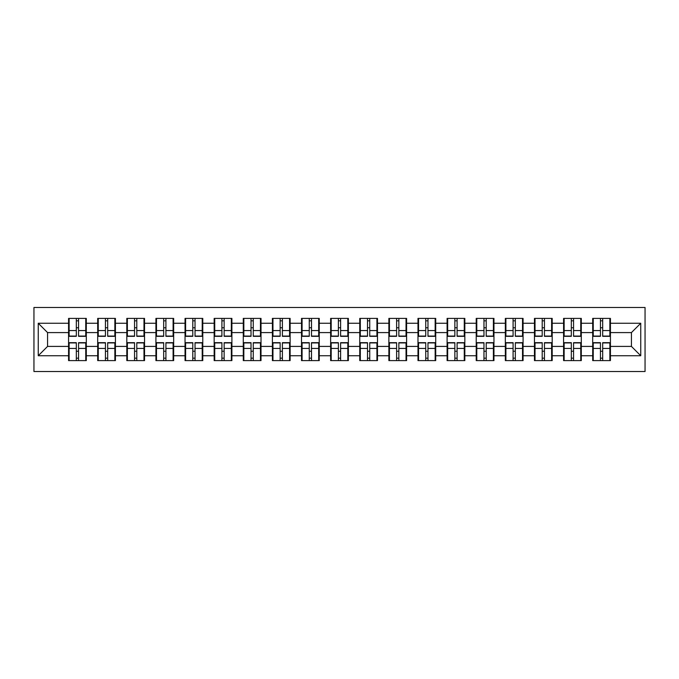 <?xml version="1.0" encoding="UTF-8"?>
<svg xmlns="http://www.w3.org/2000/svg" width="679" height="679" viewBox="0 0 679 679"><rect width="100%" height="100%" fill="white"/><g stroke="black" fill="none" stroke-linecap="round" stroke-linejoin="round"><path stroke-width="1.02" d="M33.95 371.515L645.05 371.515L645.05 307.485L33.95 307.485L33.95 371.515M610.429 351.349L609.869 351.349M593.251 351.349L592.691 351.349M592.691 327.651L593.251 327.651M609.869 327.651L610.429 327.651M610.429 325.224L609.869 325.224M593.251 325.224L592.691 325.224M592.691 353.776L593.251 353.776M609.869 353.776L610.429 353.776M581.309 351.349L580.749 351.349M564.139 351.349L563.578 351.349M563.578 327.651L564.139 327.651M580.749 327.651L581.309 327.651M581.309 325.224L580.749 325.224M564.139 325.224L563.578 325.224M563.578 353.776L564.139 353.776M580.749 353.776L581.309 353.776M552.188 351.349L551.628 351.349M535.018 351.349L534.458 351.349M534.458 327.651L535.018 327.651M551.628 327.651L552.188 327.651M552.188 325.224L551.628 325.224M535.018 325.224L534.458 325.224M534.458 353.776L535.018 353.776M551.628 353.776L552.188 353.776M523.076 351.349L522.516 351.349M505.897 351.349L505.337 351.349M505.337 327.651L505.897 327.651M522.516 327.651L523.076 327.651M523.076 325.224L522.516 325.224M505.897 325.224L505.337 325.224M505.337 353.776L505.897 353.776M522.516 353.776L523.076 353.776M493.956 351.349L493.395 351.349M476.785 351.349L476.225 351.349M476.225 327.651L476.785 327.651M493.395 327.651L493.956 327.651M493.956 325.224L493.395 325.224M476.785 325.224L476.225 325.224M476.225 353.776L476.785 353.776M493.395 353.776L493.956 353.776M464.835 351.349L464.275 351.349M447.665 351.349L447.105 351.349M447.105 327.651L447.665 327.651M464.275 327.651L464.835 327.651M464.835 325.224L464.275 325.224M447.665 325.224L447.105 325.224M447.105 353.776L447.665 353.776M464.275 353.776L464.835 353.776M435.723 351.349L435.163 351.349M418.544 351.349L417.984 351.349M417.984 327.651L418.544 327.651M435.163 327.651L435.723 327.651M435.723 325.224L435.163 325.224M418.544 325.224L417.984 325.224M417.984 353.776L418.544 353.776M435.163 353.776L435.723 353.776M406.602 351.349L406.042 351.349M389.432 351.349L388.872 351.349M388.872 327.651L389.432 327.651M406.042 327.651L406.602 327.651M406.602 325.224L406.042 325.224M389.432 325.224L388.872 325.224M388.872 353.776L389.432 353.776M406.042 353.776L406.602 353.776M377.482 351.349L376.921 351.349M360.311 351.349L359.751 351.349M359.751 327.651L360.311 327.651M376.921 327.651L377.482 327.651M377.482 325.224L376.921 325.224M360.311 325.224L359.751 325.224M359.751 353.776L360.311 353.776M376.921 353.776L377.482 353.776M348.369 351.349L347.809 351.349M331.191 351.349L330.631 351.349M330.631 327.651L331.191 327.651M347.809 327.651L348.369 327.651M348.369 325.224L347.809 325.224M331.191 325.224L330.631 325.224M330.631 353.776L331.191 353.776M347.809 353.776L348.369 353.776M319.249 351.349L318.689 351.349M302.079 351.349L301.518 351.349M301.518 327.651L302.079 327.651M318.689 327.651L319.249 327.651M319.249 325.224L318.689 325.224M302.079 325.224L301.518 325.224M301.518 353.776L302.079 353.776M318.689 353.776L319.249 353.776M290.128 351.349L289.568 351.349M272.958 351.349L272.398 351.349M272.398 327.651L272.958 327.651M289.568 327.651L290.128 327.651M290.128 325.224L289.568 325.224M272.958 325.224L272.398 325.224M272.398 353.776L272.958 353.776M289.568 353.776L290.128 353.776M261.016 351.349L260.456 351.349M243.837 351.349L243.277 351.349M243.277 327.651L243.837 327.651M260.456 327.651L261.016 327.651M261.016 325.224L260.456 325.224M243.837 325.224L243.277 325.224M243.277 353.776L243.837 353.776M260.456 353.776L261.016 353.776M231.895 351.349L231.335 351.349M214.725 351.349L214.165 351.349M214.165 327.651L214.725 327.651M231.335 327.651L231.895 327.651M231.895 325.224L231.335 325.224M214.725 325.224L214.165 325.224M214.165 353.776L214.725 353.776M231.335 353.776L231.895 353.776M202.775 351.349L202.215 351.349M185.605 351.349L185.044 351.349M185.044 327.651L185.605 327.651M202.215 327.651L202.775 327.651M202.775 325.224L202.215 325.224M185.605 325.224L185.044 325.224M185.044 353.776L185.605 353.776M202.215 353.776L202.775 353.776M173.663 351.349L173.103 351.349M156.484 351.349L155.924 351.349M155.924 327.651L156.484 327.651M173.103 327.651L173.663 327.651M173.663 325.224L173.103 325.224M156.484 325.224L155.924 325.224M155.924 353.776L156.484 353.776M173.103 353.776L173.663 353.776M144.542 351.349L143.982 351.349M127.372 351.349L126.812 351.349M126.812 327.651L127.372 327.651M143.982 327.651L144.542 327.651M144.542 325.224L143.982 325.224M127.372 325.224L126.812 325.224M126.812 353.776L127.372 353.776M143.982 353.776L144.542 353.776M115.422 351.349L114.861 351.349M98.251 351.349L97.691 351.349M97.691 327.651L98.251 327.651M114.861 327.651L115.422 327.651M115.422 325.224L114.861 325.224M98.251 325.224L97.691 325.224M97.691 353.776L98.251 353.776M114.861 353.776L115.422 353.776M631.428 346.409L631.428 332.591L610.429 332.591L610.429 346.409L631.428 346.409L640.755 355.737L640.755 323.263L610.429 323.263L610.429 318.409L592.691 318.409L592.691 332.591L581.309 332.591L581.309 346.409L592.691 346.409L592.691 332.591M640.755 355.737L610.429 355.737L610.429 360.591L592.691 360.591L592.691 355.737L581.309 355.737L581.309 360.591L563.578 360.591L563.578 355.737L552.188 355.737L552.188 360.591L534.458 360.591L534.458 355.737L523.076 355.737L523.076 360.591L505.337 360.591L505.337 355.737L493.956 355.737L493.956 360.591L476.225 360.591L476.225 355.737L464.835 355.737L464.835 360.591L447.105 360.591L447.105 355.737L435.723 355.737L435.723 360.591L417.984 360.591L417.984 355.737L406.602 355.737L406.602 360.591L388.872 360.591L388.872 355.737L377.482 355.737L377.482 360.591L359.751 360.591L359.751 355.737L348.369 355.737L348.369 360.591L330.631 360.591L330.631 355.737L319.249 355.737L319.249 360.591L301.518 360.591L301.518 355.737L290.128 355.737L290.128 360.591L272.398 360.591L272.398 355.737L261.016 355.737L261.016 360.591L243.277 360.591L243.277 355.737L231.895 355.737L231.895 360.591L214.165 360.591L214.165 355.737L202.775 355.737L202.775 360.591L185.044 360.591L185.044 355.737L173.663 355.737L173.663 360.591L155.924 360.591L155.924 355.737L144.542 355.737L144.542 360.591L126.812 360.591L126.812 355.737L115.422 355.737L115.422 360.591L97.691 360.591L97.691 355.737L86.309 355.737L86.309 360.591L68.571 360.591L68.571 355.737L38.245 355.737L38.245 323.263L68.571 323.263L68.571 332.591L47.572 332.591L47.572 346.409L68.571 346.409L68.571 332.591M592.691 323.263L581.309 323.263L581.309 318.409L563.578 318.409L563.578 323.263L552.188 323.263L552.188 318.409L534.458 318.409L534.458 323.263L523.076 323.263L523.076 318.409L505.337 318.409L505.337 323.263L493.956 323.263L493.956 318.409L476.225 318.409L476.225 323.263L464.835 323.263L464.835 318.409L447.105 318.409L447.105 323.263L435.723 323.263L435.723 318.409L417.984 318.409L417.984 323.263L406.602 323.263L406.602 318.409L388.872 318.409L388.872 323.263L377.482 323.263L377.482 318.409L359.751 318.409L359.751 323.263L348.369 323.263L348.369 318.409L330.631 318.409L330.631 323.263L319.249 323.263L319.249 318.409L301.518 318.409L301.518 323.263L290.128 323.263L290.128 318.409L272.398 318.409L272.398 323.263L261.016 323.263L261.016 318.409L243.277 318.409L243.277 323.263L231.895 323.263L231.895 318.409L214.165 318.409L214.165 323.263L202.775 323.263L202.775 318.409L185.044 318.409L185.044 323.263L173.663 323.263L173.663 318.409L155.924 318.409L155.924 323.263L144.542 323.263L144.542 318.409L126.812 318.409L126.812 323.263L115.422 323.263L115.422 318.409L97.691 318.409L97.691 323.263L86.309 323.263L86.309 318.409L68.571 318.409L68.571 323.263M592.691 346.409L592.691 355.737M581.309 346.409L581.309 355.737M581.309 323.263L581.309 332.591M552.188 346.409L563.578 346.409L563.578 332.591L552.188 332.591L552.188 355.737M563.578 346.409L563.578 355.737M563.578 323.263L563.578 332.591M552.188 323.263L552.188 332.591M523.076 346.409L534.458 346.409L534.458 332.591L523.076 332.591L523.076 355.737M534.458 346.409L534.458 355.737M534.458 323.263L534.458 332.591M523.076 323.263L523.076 332.591M493.956 346.409L505.337 346.409L505.337 332.591L493.956 332.591L493.956 355.737M505.337 346.409L505.337 355.737M505.337 323.263L505.337 332.591M493.956 323.263L493.956 332.591M464.835 346.409L476.225 346.409L476.225 332.591L464.835 332.591L464.835 355.737M476.225 346.409L476.225 355.737M476.225 323.263L476.225 332.591M464.835 323.263L464.835 332.591M435.723 346.409L447.105 346.409L447.105 332.591L435.723 332.591L435.723 355.737M447.105 346.409L447.105 355.737M447.105 323.263L447.105 332.591M435.723 323.263L435.723 332.591M406.602 346.409L417.984 346.409L417.984 332.591L406.602 332.591L406.602 355.737M417.984 346.409L417.984 355.737M417.984 323.263L417.984 332.591M406.602 323.263L406.602 332.591M377.482 346.409L388.872 346.409L388.872 332.591L377.482 332.591L377.482 355.737M388.872 346.409L388.872 355.737M388.872 323.263L388.872 332.591M377.482 323.263L377.482 332.591M348.369 346.409L359.751 346.409L359.751 332.591L348.369 332.591L348.369 355.737M359.751 346.409L359.751 355.737M359.751 323.263L359.751 332.591M348.369 323.263L348.369 332.591M319.249 346.409L330.631 346.409L330.631 332.591L319.249 332.591L319.249 355.737M330.631 346.409L330.631 355.737M330.631 323.263L330.631 332.591M319.249 323.263L319.249 332.591M290.128 346.409L301.518 346.409L301.518 332.591L290.128 332.591L290.128 355.737M301.518 346.409L301.518 355.737M301.518 323.263L301.518 332.591M290.128 323.263L290.128 332.591M261.016 346.409L272.398 346.409L272.398 332.591L261.016 332.591L261.016 355.737M272.398 346.409L272.398 355.737M272.398 323.263L272.398 332.591M261.016 323.263L261.016 332.591M231.895 346.409L243.277 346.409L243.277 332.591L231.895 332.591L231.895 355.737M243.277 346.409L243.277 355.737M243.277 323.263L243.277 332.591M231.895 323.263L231.895 332.591M202.775 346.409L214.165 346.409L214.165 332.591L202.775 332.591L202.775 355.737M214.165 346.409L214.165 355.737M214.165 323.263L214.165 332.591M202.775 323.263L202.775 332.591M173.663 346.409L185.044 346.409L185.044 332.591L173.663 332.591L173.663 355.737M185.044 346.409L185.044 355.737M185.044 323.263L185.044 332.591M173.663 323.263L173.663 332.591M144.542 346.409L155.924 346.409L155.924 332.591L144.542 332.591L144.542 355.737M155.924 346.409L155.924 355.737M155.924 323.263L155.924 332.591M144.542 323.263L144.542 332.591M115.422 346.409L126.812 346.409L126.812 332.591L115.422 332.591L115.422 355.737M126.812 346.409L126.812 355.737M126.812 323.263L126.812 332.591M115.422 323.263L115.422 332.591M86.309 346.409L97.691 346.409L97.691 332.591L86.309 332.591L86.309 355.737M97.691 346.409L97.691 355.737M97.691 323.263L97.691 332.591M86.309 323.263L86.309 332.591M86.309 351.349L85.749 351.349M69.131 351.349L68.571 351.349M68.571 327.651L69.131 327.651M85.749 327.651L86.309 327.651M86.309 325.224L85.749 325.224M69.131 325.224L68.571 325.224M68.571 353.776L69.131 353.776M85.749 353.776L86.309 353.776M68.571 346.409L68.571 355.737M47.572 346.409L38.245 355.737M38.245 323.263L47.572 332.591M610.429 346.409L610.429 355.737M610.429 323.263L610.429 332.591M640.755 323.263L631.428 332.591M85.749 318.409L85.749 336.326L78.56 336.326L78.56 318.409M76.32 318.409L76.32 336.326L69.131 336.326L69.131 318.409M76.32 320.836L78.56 320.836M78.56 327.745L76.32 327.745M69.131 360.591L69.131 342.674L76.32 342.674L76.32 360.591M78.56 360.591L78.56 342.674L85.749 342.674L85.749 360.591M78.56 358.164L76.32 358.164M76.32 351.255L78.56 351.255M114.861 318.409L114.861 336.326L107.681 336.326L107.681 318.409M105.44 318.409L105.44 336.326L98.251 336.326L98.251 318.409M105.44 320.836L107.681 320.836M107.681 327.745L105.44 327.745M143.982 318.409L143.982 336.326L136.793 336.326L136.793 318.409M134.552 318.409L134.552 336.326L127.372 336.326L127.372 318.409M134.552 320.836L136.793 320.836M136.793 327.745L134.552 327.745M173.103 318.409L173.103 336.326L165.914 336.326L165.914 318.409M163.673 318.409L163.673 336.326L156.484 336.326L156.484 318.409M163.673 320.836L165.914 320.836M165.914 327.745L163.673 327.745M202.215 318.409L202.215 336.326L195.034 336.326L195.034 318.409M192.794 318.409L192.794 336.326L185.605 336.326L185.605 318.409M192.794 320.836L195.034 320.836M195.034 327.745L192.794 327.745M231.335 318.409L231.335 336.326L224.146 336.326L224.146 318.409M221.906 318.409L221.906 336.326L214.725 336.326L214.725 318.409M221.906 320.836L224.146 320.836M224.146 327.745L221.906 327.745M98.251 360.591L98.251 342.674L105.44 342.674L105.44 360.591M107.681 360.591L107.681 342.674L114.861 342.674L114.861 360.591M107.681 358.164L105.44 358.164M105.44 351.255L107.681 351.255M127.372 360.591L127.372 342.674L134.552 342.674L134.552 360.591M136.793 360.591L136.793 342.674L143.982 342.674L143.982 360.591M136.793 358.164L134.552 358.164M134.552 351.255L136.793 351.255M156.484 360.591L156.484 342.674L163.673 342.674L163.673 360.591M165.914 360.591L165.914 342.674L173.103 342.674L173.103 360.591M165.914 358.164L163.673 358.164M163.673 351.255L165.914 351.255M185.605 360.591L185.605 342.674L192.794 342.674L192.794 360.591M195.034 360.591L195.034 342.674L202.215 342.674L202.215 360.591M195.034 358.164L192.794 358.164M192.794 351.255L195.034 351.255M214.725 360.591L214.725 342.674L221.906 342.674L221.906 360.591M224.146 360.591L224.146 342.674L231.335 342.674L231.335 360.591M224.146 358.164L221.906 358.164M221.906 351.255L224.146 351.255M260.456 318.409L260.456 336.326L253.267 336.326L253.267 318.409M251.026 318.409L251.026 336.326L243.837 336.326L243.837 318.409M251.026 320.836L253.267 320.836M253.267 327.745L251.026 327.745M243.837 360.591L243.837 342.674L251.026 342.674L251.026 360.591M253.267 360.591L253.267 342.674L260.456 342.674L260.456 360.591M253.267 358.164L251.026 358.164M251.026 351.255L253.267 351.255M289.568 318.409L289.568 336.326L282.388 336.326L282.388 318.409M280.147 318.409L280.147 336.326L272.958 336.326L272.958 318.409M280.147 320.836L282.388 320.836M282.388 327.745L280.147 327.745M272.958 360.591L272.958 342.674L280.147 342.674L280.147 360.591M282.388 360.591L282.388 342.674L289.568 342.674L289.568 360.591M282.388 358.164L280.147 358.164M280.147 351.255L282.388 351.255M318.689 318.409L318.689 336.326L311.5 336.326L311.5 318.409M309.259 318.409L309.259 336.326L302.079 336.326L302.079 318.409M309.259 320.836L311.5 320.836M311.5 327.745L309.259 327.745M302.079 360.591L302.079 342.674L309.259 342.674L309.259 360.591M311.5 360.591L311.5 342.674L318.689 342.674L318.689 360.591M311.5 358.164L309.259 358.164M309.259 351.255L311.5 351.255M347.809 318.409L347.809 336.326L340.62 336.326L340.62 318.409M338.38 318.409L338.38 336.326L331.191 336.326L331.191 318.409M338.38 320.836L340.62 320.836M340.62 327.745L338.38 327.745M331.191 360.591L331.191 342.674L338.38 342.674L338.38 360.591M340.62 360.591L340.62 342.674L347.809 342.674L347.809 360.591M340.62 358.164L338.38 358.164M338.38 351.255L340.62 351.255M376.921 318.409L376.921 336.326L369.741 336.326L369.741 318.409M367.5 318.409L367.5 336.326L360.311 336.326L360.311 318.409M367.5 320.836L369.741 320.836M369.741 327.745L367.5 327.745M360.311 360.591L360.311 342.674L367.5 342.674L367.5 360.591M369.741 360.591L369.741 342.674L376.921 342.674L376.921 360.591M369.741 358.164L367.5 358.164M367.5 351.255L369.741 351.255M406.042 318.409L406.042 336.326L398.853 336.326L398.853 318.409M396.612 318.409L396.612 336.326L389.432 336.326L389.432 318.409M396.612 320.836L398.853 320.836M398.853 327.745L396.612 327.745M389.432 360.591L389.432 342.674L396.612 342.674L396.612 360.591M398.853 360.591L398.853 342.674L406.042 342.674L406.042 360.591M398.853 358.164L396.612 358.164M396.612 351.255L398.853 351.255M435.163 318.409L435.163 336.326L427.974 336.326L427.974 318.409M425.733 318.409L425.733 336.326L418.544 336.326L418.544 318.409M425.733 320.836L427.974 320.836M427.974 327.745L425.733 327.745M418.544 360.591L418.544 342.674L425.733 342.674L425.733 360.591M427.974 360.591L427.974 342.674L435.163 342.674L435.163 360.591M427.974 358.164L425.733 358.164M425.733 351.255L427.974 351.255M464.275 318.409L464.275 336.326L457.094 336.326L457.094 318.409M454.854 318.409L454.854 336.326L447.665 336.326L447.665 318.409M454.854 320.836L457.094 320.836M457.094 327.745L454.854 327.745M447.665 360.591L447.665 342.674L454.854 342.674L454.854 360.591M457.094 360.591L457.094 342.674L464.275 342.674L464.275 360.591M457.094 358.164L454.854 358.164M454.854 351.255L457.094 351.255M493.395 318.409L493.395 336.326L486.206 336.326L486.206 318.409M483.966 318.409L483.966 336.326L476.785 336.326L476.785 318.409M483.966 320.836L486.206 320.836M486.206 327.745L483.966 327.745M476.785 360.591L476.785 342.674L483.966 342.674L483.966 360.591M486.206 360.591L486.206 342.674L493.395 342.674L493.395 360.591M486.206 358.164L483.966 358.164M483.966 351.255L486.206 351.255M522.516 318.409L522.516 336.326L515.327 336.326L515.327 318.409M513.086 318.409L513.086 336.326L505.897 336.326L505.897 318.409M513.086 320.836L515.327 320.836M515.327 327.745L513.086 327.745M505.897 360.591L505.897 342.674L513.086 342.674L513.086 360.591M515.327 360.591L515.327 342.674L522.516 342.674L522.516 360.591M515.327 358.164L513.086 358.164M513.086 351.255L515.327 351.255M551.628 318.409L551.628 336.326L544.448 336.326L544.448 318.409M542.207 318.409L542.207 336.326L535.018 336.326L535.018 318.409M542.207 320.836L544.448 320.836M544.448 327.745L542.207 327.745M535.018 360.591L535.018 342.674L542.207 342.674L542.207 360.591M544.448 360.591L544.448 342.674L551.628 342.674L551.628 360.591M544.448 358.164L542.207 358.164M542.207 351.255L544.448 351.255M580.749 318.409L580.749 336.326L573.56 336.326L573.56 318.409M571.319 318.409L571.319 336.326L564.139 336.326L564.139 318.409M571.319 320.836L573.56 320.836M573.56 327.745L571.319 327.745M564.139 360.591L564.139 342.674L571.319 342.674L571.319 360.591M573.56 360.591L573.56 342.674L580.749 342.674L580.749 360.591M573.56 358.164L571.319 358.164M571.319 351.255L573.56 351.255M609.869 318.409L609.869 336.326L602.68 336.326L602.68 318.409M600.44 318.409L600.44 336.326L593.251 336.326L593.251 318.409M600.44 320.836L602.68 320.836M602.68 327.745L600.44 327.745M593.251 360.591L593.251 342.674L600.44 342.674L600.44 360.591M602.68 360.591L602.68 342.674L609.869 342.674L609.869 360.591M602.68 358.164L600.44 358.164M600.44 351.255L602.68 351.255M76.32 330.571L69.131 330.571M76.32 336.088L69.131 336.088M85.749 330.571L78.56 330.571M85.749 336.088L78.56 336.088M78.56 348.429L85.749 348.429M78.56 342.912L85.749 342.912M69.131 348.429L76.32 348.429M69.131 342.912L76.32 342.912M105.44 330.571L98.251 330.571M105.44 336.088L98.251 336.088M114.861 330.571L107.681 330.571M114.861 336.088L107.681 336.088M134.552 330.571L127.372 330.571M134.552 336.088L127.372 336.088M143.982 330.571L136.793 330.571M143.982 336.088L136.793 336.088M163.673 330.571L156.484 330.571M163.673 336.088L156.484 336.088M173.103 330.571L165.914 330.571M173.103 336.088L165.914 336.088M192.794 330.571L185.605 330.571M192.794 336.088L185.605 336.088M202.215 330.571L195.034 330.571M202.215 336.088L195.034 336.088M221.906 330.571L214.725 330.571M221.906 336.088L214.725 336.088M231.335 330.571L224.146 330.571M231.335 336.088L224.146 336.088M107.681 348.429L114.861 348.429M107.681 342.912L114.861 342.912M98.251 348.429L105.44 348.429M98.251 342.912L105.44 342.912M136.793 348.429L143.982 348.429M136.793 342.912L143.982 342.912M127.372 348.429L134.552 348.429M127.372 342.912L134.552 342.912M165.914 348.429L173.103 348.429M165.914 342.912L173.103 342.912M156.484 348.429L163.673 348.429M156.484 342.912L163.673 342.912M195.034 348.429L202.215 348.429M195.034 342.912L202.215 342.912M185.605 348.429L192.794 348.429M185.605 342.912L192.794 342.912M224.146 348.429L231.335 348.429M224.146 342.912L231.335 342.912M214.725 348.429L221.906 348.429M214.725 342.912L221.906 342.912M251.026 330.571L243.837 330.571M251.026 336.088L243.837 336.088M260.456 330.571L253.267 330.571M260.456 336.088L253.267 336.088M253.267 348.429L260.456 348.429M253.267 342.912L260.456 342.912M243.837 348.429L251.026 348.429M243.837 342.912L251.026 342.912M280.147 330.571L272.958 330.571M280.147 336.088L272.958 336.088M289.568 330.571L282.388 330.571M289.568 336.088L282.388 336.088M282.388 348.429L289.568 348.429M282.388 342.912L289.568 342.912M272.958 348.429L280.147 348.429M272.958 342.912L280.147 342.912M309.259 330.571L302.079 330.571M309.259 336.088L302.079 336.088M318.689 330.571L311.5 330.571M318.689 336.088L311.5 336.088M311.5 348.429L318.689 348.429M311.5 342.912L318.689 342.912M302.079 348.429L309.259 348.429M302.079 342.912L309.259 342.912M338.38 330.571L331.191 330.571M338.38 336.088L331.191 336.088M347.809 330.571L340.62 330.571M347.809 336.088L340.62 336.088M340.62 348.429L347.809 348.429M340.62 342.912L347.809 342.912M331.191 348.429L338.38 348.429M331.191 342.912L338.38 342.912M367.5 330.571L360.311 330.571M367.5 336.088L360.311 336.088M376.921 330.571L369.741 330.571M376.921 336.088L369.741 336.088M369.741 348.429L376.921 348.429M369.741 342.912L376.921 342.912M360.311 348.429L367.5 348.429M360.311 342.912L367.5 342.912M396.612 330.571L389.432 330.571M396.612 336.088L389.432 336.088M406.042 330.571L398.853 330.571M406.042 336.088L398.853 336.088M398.853 348.429L406.042 348.429M398.853 342.912L406.042 342.912M389.432 348.429L396.612 348.429M389.432 342.912L396.612 342.912M425.733 330.571L418.544 330.571M425.733 336.088L418.544 336.088M435.163 330.571L427.974 330.571M435.163 336.088L427.974 336.088M427.974 348.429L435.163 348.429M427.974 342.912L435.163 342.912M418.544 348.429L425.733 348.429M418.544 342.912L425.733 342.912M454.854 330.571L447.665 330.571M454.854 336.088L447.665 336.088M464.275 330.571L457.094 330.571M464.275 336.088L457.094 336.088M457.094 348.429L464.275 348.429M457.094 342.912L464.275 342.912M447.665 348.429L454.854 348.429M447.665 342.912L454.854 342.912M483.966 330.571L476.785 330.571M483.966 336.088L476.785 336.088M493.395 330.571L486.206 330.571M493.395 336.088L486.206 336.088M486.206 348.429L493.395 348.429M486.206 342.912L493.395 342.912M476.785 348.429L483.966 348.429M476.785 342.912L483.966 342.912M513.086 330.571L505.897 330.571M513.086 336.088L505.897 336.088M522.516 330.571L515.327 330.571M522.516 336.088L515.327 336.088M515.327 348.429L522.516 348.429M515.327 342.912L522.516 342.912M505.897 348.429L513.086 348.429M505.897 342.912L513.086 342.912M542.207 330.571L535.018 330.571M542.207 336.088L535.018 336.088M551.628 330.571L544.448 330.571M551.628 336.088L544.448 336.088M544.448 348.429L551.628 348.429M544.448 342.912L551.628 342.912M535.018 348.429L542.207 348.429M535.018 342.912L542.207 342.912M571.319 330.571L564.139 330.571M571.319 336.088L564.139 336.088M580.749 330.571L573.56 330.571M580.749 336.088L573.56 336.088M573.56 348.429L580.749 348.429M573.56 342.912L580.749 342.912M564.139 348.429L571.319 348.429M564.139 342.912L571.319 342.912M600.44 330.571L593.251 330.571M600.44 336.088L593.251 336.088M609.869 330.571L602.68 330.571M609.869 336.088L602.68 336.088M602.68 348.429L609.869 348.429M602.68 342.912L609.869 342.912M593.251 348.429L600.44 348.429M593.251 342.912L600.44 342.912"/></g></svg>
